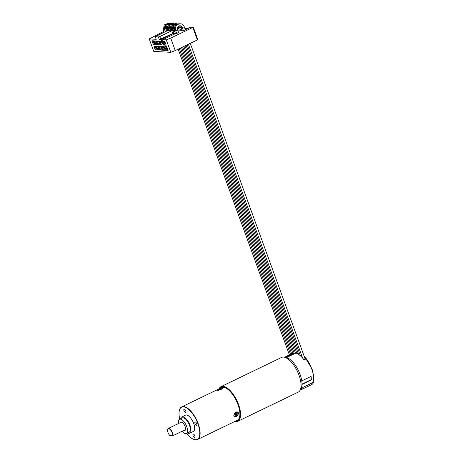 <?xml version="1.0" encoding="UTF-8"?>
<svg xmlns="http://www.w3.org/2000/svg" width="463" height="463" viewBox="0 0 463 463"><rect width="100%" height="100%" fill="white"/><g stroke="black" fill="none" stroke-linecap="round" stroke-linejoin="round"><path stroke-width="0.69" d="M313.295 381.859L313.584 382.259A18.335 7.848 64.2 0 1 311.535 384.695L300.475 390.031A18.335 7.848 64.2 0 1 300.146 390.17M303.855 355.422L312.091 369.017L313.781 376.39L313.214 382.079A0.567 0.475 -158.7 0 1 313 382.311A18.109 7.749 -115.8 0 0 304.087 356.059M313.584 382.259L302.524 387.6L313 382.311M302.403 387.421A18.109 7.749 64.2 0 1 300.377 389.829L300.337 389.846M304.544 357.309A18.109 7.749 64.2 0 1 305.887 359.01L305.146 358.97M234.758 421.504A19.243 8.236 -115.8 0 0 235.829 421.677A19.243 8.236 -115.8 0 0 237.756 421.318A19.243 8.236 -115.8 0 0 237.727 402.434A19.243 8.236 -115.8 0 0 222.952 386.298A19.243 8.236 -115.8 0 0 221.025 386.657L281.527 357.448A19.243 8.236 -115.8 0 1 283.46 357.089A19.243 8.236 64.2 0 1 283.877 357.129L285.827 357.395A18.109 7.749 64.2 0 1 286.556 357.546L295.863 353.055A18.109 7.749 64.2 0 1 304.041 359.901L305.887 359.01M286.556 357.546A18.109 7.749 64.2 0 1 301.772 380.899L311.078 376.402A18.109 7.749 -115.8 0 1 311.31 379.949L310.852 376.512M301.772 380.899A18.109 7.749 64.2 0 1 302.009 384.44L311.31 379.949M302.009 384.44A18.109 7.749 64.2 0 1 300.973 388.775L299.972 390.471A19.243 8.236 64.2 0 1 298.265 392.109L237.756 421.318M284.774 357.251L293.71 352.939A18.109 7.749 64.2 0 0 292.923 353.205L284.589 357.228M190.27 43.348L305.181 359.056L303.919 359.734M293.71 352.939L293.855 353.327L295.151 353.396M283.877 357.129A19.243 8.236 64.2 0 1 297.31 371.199A19.243 8.236 64.2 0 1 299.972 390.471M302.015 384.116L311.067 379.747M221.025 386.657A19.243 8.236 -115.8 0 0 219.011 388.885M234.851 421.463A19.018 8.137 -115.8 0 0 235.569 421.556A19.018 8.137 -115.8 0 0 238.237 404.569A19.018 8.137 -115.8 0 0 222.848 386.593A19.018 8.137 -115.8 0 0 219.097 388.845M235.812 421A18.41 7.877 -115.8 0 0 237.212 420.653A18.41 7.877 -115.8 0 0 237.953 404.552A18.41 7.877 -115.8 0 0 221.204 387.496A18.41 7.877 -115.8 0 0 220.064 388.382M235.997 420.913A18.41 7.877 -115.8 0 0 237.305 420.607M221.297 387.456A18.41 7.877 -115.8 0 0 220.249 388.289M193.106 439.109A18.109 7.749 -115.8 0 0 193.221 439.161A18.109 7.749 -115.8 0 0 195.646 439.85A18.109 7.749 -115.8 0 0 197.464 439.514A18.109 7.749 -115.8 0 0 197.435 421.741A18.109 7.749 -115.8 0 0 183.533 406.555A18.109 7.749 -115.8 0 0 181.716 406.89L221.517 387.676A18.109 7.749 64.2 0 1 227.483 389.059M239.892 414.767A18.109 7.749 64.2 0 1 237.264 420.294L197.464 439.514M181.716 406.89A18.109 7.749 -115.8 0 0 179.349 410.432A18.109 7.749 -115.8 0 0 179.326 410.554M217.251 390.274C215.393 390.488 220.475 388.035 222.043 387.959C224.08 388.231 218.999 390.685 217.251 390.274L216.898 390.164M222.043 387.959L222.431 388.156M233.792 415.652L235.204 412.533L238.023 412.197L238.584 413.343L236.917 416.249L234.255 416.723L233.792 415.652M186.67 433.409A17.883 7.651 -115.8 0 0 192.99 439.051A17.883 7.651 -115.8 0 0 195.392 439.728A17.883 7.651 -115.8 0 0 197.898 423.755A17.883 7.651 -115.8 0 0 183.423 406.85A17.883 7.651 -115.8 0 0 179.297 410.681A17.883 7.651 -115.8 0 0 179.783 419.137M193.343 431.447A9.057 3.872 -115.8 0 0 193.326 422.563A9.057 3.872 -115.8 0 0 186.375 414.97A9.057 3.872 64.2 0 0 185.466 415.137L181.785 416.914A9.057 3.872 64.2 0 1 182.688 416.746A9.057 3.872 -115.8 0 1 189.639 424.34A9.057 3.872 -115.8 0 1 189.656 433.223L193.343 431.447M196.462 425.306A1.811 0.776 -115.8 0 0 196.642 425.277A1.811 0.776 -115.8 0 0 196.642 423.5A1.811 0.776 -115.8 0 0 195.253 421.978A1.811 0.776 -115.8 0 0 195.068 422.013A1.811 0.776 -115.8 0 0 195.073 423.79A1.811 0.776 -115.8 0 0 196.462 425.306M193.088 435.729A1.811 0.776 -115.8 0 0 194.738 437.408A1.811 0.776 -115.8 0 0 194.807 435.822A1.811 0.776 -115.8 0 0 193.164 434.144A1.811 0.776 -115.8 0 0 193.088 435.729M185.721 410.855A1.811 0.776 -115.8 0 0 184.071 409.176A1.811 0.776 -115.8 0 0 184.002 410.756A1.811 0.776 -115.8 0 0 185.646 412.435A1.811 0.776 -115.8 0 0 185.721 410.855M187.474 433.021A9.057 3.872 64.2 0 0 188.748 433.397A9.057 3.872 -115.8 0 0 189.656 433.223M180.587 418.749A9.057 3.872 64.2 0 1 181.785 416.914M189.164 432.205A7.923 3.391 -115.8 0 0 189.153 424.432A7.923 3.391 -115.8 0 0 183.07 417.788A7.923 3.391 64.2 0 0 182.277 417.933L179.511 419.27A7.923 3.391 64.2 0 1 180.304 419.119A7.923 3.391 -115.8 0 1 186.386 425.769A7.923 3.391 -115.8 0 1 186.398 433.542L189.164 432.205M182.057 431.273A7.923 3.391 64.2 0 0 185.605 433.686A7.923 3.391 -115.8 0 0 186.398 433.542M178.481 423.535A7.923 3.391 64.2 0 1 179.511 419.27M183.904 430.978L184.922 430.48A4.526 1.939 -115.8 0 0 184.916 426.041A4.526 1.939 -115.8 0 0 181.444 422.244A4.526 1.939 64.2 0 0 180.987 422.325L168.272 428.466A4.526 1.939 -115.8 0 0 167.681 429.351A4.526 1.939 -115.8 0 0 167.658 429.479M183.713 430.526L183.551 431.012L183.614 430.521L172.797 435.741A4.526 1.939 -115.8 0 0 171.715 431.18A4.526 1.939 -115.8 0 0 168.729 428.379A4.526 1.939 -115.8 0 0 168.272 428.466M183.551 431.012L182.827 430.903M169.938 435.683L172.444 435.822A4.3 1.84 -115.8 0 0 170.708 430.191A4.3 1.84 -115.8 0 0 167.623 429.6A4.3 1.84 -115.8 0 0 169.938 435.683M172.797 435.741L172.444 435.822M222.402 388.411A2.946 0.613 -20 0 0 222.396 388.405A2.83 0.59 160 0 0 222.032 388.237A2.83 0.59 160 0 0 219.068 388.972A2.83 0.59 160 0 0 217.066 390.251M221.835 389.007A2.83 0.59 160 0 1 220.452 389.696M220.168 389.221L218.374 389.915L220.77 388.758L220.261 389.47M219.312 389.175L219.45 389.568M219.844 389.204L219.954 389.51M234.156 416.625A2.946 1.939 129.8 0 0 235.077 416.856M237.907 412.111A2.946 1.939 -50.2 0 1 238.306 412.979M236.309 412.001A2.668 1.754 129.8 0 0 236.24 412.018A2.668 1.754 129.8 0 0 235.03 412.689M234.509 413.314A2.83 1.864 -50.2 0 1 236.379 411.977A2.83 1.864 -50.2 0 1 238.347 413.262A2.83 1.864 -50.2 0 1 236.454 416.451A2.83 1.864 -50.2 0 1 233.832 415.971M236.338 414.507L236.396 415.398L235.841 415.664L235.783 414.779L234.863 415.218L234.828 414.692L235.748 414.246L235.69 413.361L236.24 413.089L236.298 413.98L237.224 413.534L237.259 414.067L236.338 414.507L235.731 414.003M236.396 415.398L235.673 414.593L235.841 414.935L235.291 415.201M235.03 414.784L235.673 414.593A1.244 0.822 129.8 0 1 235.615 414.634M235.783 414.779L235.366 414.431M236.298 413.98L235.696 413.476M237.259 414.067L236.842 413.719M293.855 353.327L285.515 357.355M184.141 26.819L182.318 27.583C180.367 23.613 176.577 26.9 177.659 30.066L178.625 32.723L176.669 33.434L175.703 30.778L177.659 30.066L183.979 30.413L190.426 27.3L193.25 27.097L192.828 27.433L197.377 39.916L175.263 50.594L170.824 52.331L166.281 39.847L170.72 38.105L192.828 27.433M163.89 31.42L149.219 38.909L156.245 39.297L155.192 36.739L158.346 36.965L159.804 36.548L171.779 30.766L167.693 30.541L155.192 36.739M166.281 39.847L162.704 39.65L162.831 41.207L162.009 41.161L160.985 39.558L168.908 35.732L169.36 36.438M176.559 33.128L162.704 39.65M164.608 29.615A4.289 3.773 -86.9 0 1 164.782 26.368M165.974 29.69A4.289 3.773 -86.9 0 1 166.148 26.443M167.334 29.765A4.289 3.773 -86.9 0 1 167.513 26.513M168.7 29.84A4.289 3.773 -86.9 0 1 168.879 26.588M170.066 29.91A4.289 3.773 -86.9 0 1 170.245 26.663M171.432 29.985A4.289 3.773 -86.9 0 1 171.611 26.738M172.797 30.06A4.289 3.773 -86.9 0 1 172.977 26.813M174.163 30.136A4.289 3.773 -86.9 0 1 174.343 26.889M175.529 30.211A4.289 3.773 -86.9 0 1 175.709 26.964M179.58 23.746L175.078 25.517L174.337 30.703L175.431 33.411L173.885 33.33L168.908 35.732M175.193 33.052L173.938 33.284L172.971 30.627L174.233 30.396M160.985 39.558L159.255 39.459L160.713 39.042L159.804 36.548M173.851 32.971L160.713 39.042M171.779 30.766L172.693 33.261M149.219 38.909L153.762 51.399L170.824 52.331M159.336 46.341L161.269 46.445L162.629 50.189L160.696 50.085L159.336 46.341L161.402 46.821M156.616 41.01L157.976 44.755L156.043 44.651L154.677 40.906L156.616 41.01M153.884 40.86L155.244 44.604L153.311 44.5L151.945 40.756L153.884 40.86M155.805 46.144L157.171 49.894L155.232 49.784L153.872 46.04L155.805 46.144M157.964 49.935L156.604 46.19L158.537 46.294L159.903 50.039L157.964 49.935L158.722 48.916L157.889 46.624L158.676 46.67M162.073 41.305L163.439 45.056L161.506 44.946L160.14 41.201L162.073 41.305M164.793 46.636L166.732 46.74L168.092 50.49L166.159 50.38L164.793 46.636L166.865 47.116M164 46.595L165.36 50.34L163.427 50.235L162.062 46.485L164 46.595M162.872 41.352L164.805 41.456L166.171 45.2L164.232 45.096L162.872 41.352L164.944 41.832M157.408 41.051L159.347 41.161L160.707 44.905L158.774 44.801L157.408 41.051L159.48 41.531M162.797 40.785L162.009 41.161M173.885 33.33L174.169 34.112M170.72 38.105L175.263 50.594M193.25 27.097L197.794 39.587L197.377 39.916M162.235 49.107L161.454 49.066L160.696 50.085M160.73 46.78L161.454 49.066L160.62 46.775M161.546 49.02L162.218 49.055M161.5 47.081L160.985 47.052L161.593 48.719L162.108 48.742M161.593 48.719L162.021 48.511M157.582 43.672L156.795 43.632L156.043 44.651M156.077 41.346L156.795 43.632L155.967 41.34L154.677 40.906M155.967 41.34L156.749 41.386M156.888 43.586L157.565 43.62M156.847 41.647L156.332 41.618L156.94 43.285L157.449 43.308M156.94 43.285L157.368 43.076M154.85 43.522L154.069 43.481L153.311 44.5M153.346 41.195L154.069 43.481L153.236 41.19L151.945 40.756M153.236 41.19L154.017 41.236M154.162 43.435L154.833 43.476M154.115 41.496L153.6 41.467L154.208 43.134L154.717 43.163M154.208 43.134L154.636 42.926M156.778 48.812L155.99 48.765L155.232 49.784M155.267 46.485L155.99 48.765L155.157 46.479L153.872 46.04M155.157 46.479L155.944 46.52M156.083 48.719L156.76 48.76M156.037 46.78L155.522 46.751L156.129 48.418L156.644 48.447M156.129 48.418L156.558 48.21M156.604 46.19L157.889 46.624M159.509 48.956L158.722 48.916L159.486 48.91M157.999 46.63L158.815 48.87M158.768 46.931L158.253 46.902L158.861 48.569L159.376 48.598M158.861 48.569L159.289 48.36M163.045 43.973L162.258 43.927L161.506 44.946M161.535 41.647L162.258 43.927L161.425 41.641L160.14 41.201M161.425 41.641L162.212 41.682M162.351 43.887L163.028 43.921M162.305 41.942L161.795 41.919L162.397 43.58L162.912 43.609M162.397 43.58L162.826 43.372M167.699 49.408L166.911 49.362L166.159 50.38M166.194 47.081L166.911 49.362L166.084 47.076M167.004 49.321L167.681 49.356M166.964 47.376L166.448 47.353L167.056 49.014L167.565 49.043M167.056 49.014L167.484 48.812M164.967 49.257L164.186 49.217L163.427 50.235M163.462 46.931L164.186 49.217L163.352 46.925L162.062 46.485M163.352 46.925L164.133 46.966M164.278 49.171L164.95 49.205M164.232 47.232L163.717 47.203L164.324 48.864L164.834 48.893M164.324 48.864L164.753 48.661M165.777 44.118L164.99 44.078L164.232 45.096M164.267 41.797L164.99 44.078L164.157 41.792M165.083 44.031L165.76 44.072M165.036 42.092L164.527 42.064L165.129 43.73L165.644 43.759M165.129 43.73L165.557 43.522M160.314 43.823L159.527 43.777L158.774 44.801M158.803 41.496L159.527 43.777L158.693 41.491M159.619 43.736L160.296 43.771M159.579 41.797L159.064 41.768L159.666 43.429L160.181 43.458M159.666 43.429L160.094 43.227M302.524 387.6A18.335 7.848 64.2 0 1 300.475 390.031M182.191 27.288L180.952 27.508L181.971 30.303M180.825 27.213L179.586 27.439L180.605 30.228M179.459 27.138L178.22 27.363L179.239 30.153M164.186 32.236L163.41 30.107L164.678 29.869M170.025 23.225L165.523 24.996L164.776 30.182L166.043 29.945M171.385 23.3L166.888 25.071L166.142 30.257L167.409 30.02M172.751 23.376L168.254 25.147L167.508 30.332L168.769 30.095M174.117 23.451L169.62 25.216L168.873 30.408L170.135 30.17M175.483 23.52L170.986 25.291L170.239 30.483L171.501 30.245M176.849 23.596L172.352 25.367L171.605 30.552L172.867 30.321M174.337 30.703L175.599 30.471M158.346 36.965L159.255 39.459M156.245 39.297L155.336 36.797M184.778 28.249L188.082 28.428M187.249 44.807L300.464 355.862M186.109 45.357L298.583 354.374M184.969 45.906L296.899 353.431M177.451 28.932L177.873 30.078M183.834 46.456L295.492 353.234M182.694 47.006L294.19 353.344M181.554 47.556L292.819 353.252M180.42 48.106L291.684 353.801M179.279 48.656L290.544 354.351M178.139 49.205L289.404 354.901M182.318 27.583L183.331 30.379M188.383 44.257L302.611 358.096M175.703 30.778C173.203 24.834 182.318 20.661 184.274 26.871L185.327 29.765M179.465 25.882L180.952 27.508M178.759 26.212L179.586 27.439M178.035 26.947L178.22 27.363M163.41 30.107L164.157 24.921L168.659 23.15M178.214 23.671L173.718 25.442L172.971 30.627M166.466 31.137L166.142 30.257M165.326 31.687L164.776 30.182M184.743 28.156L188.256 28.347"/></g></svg>
